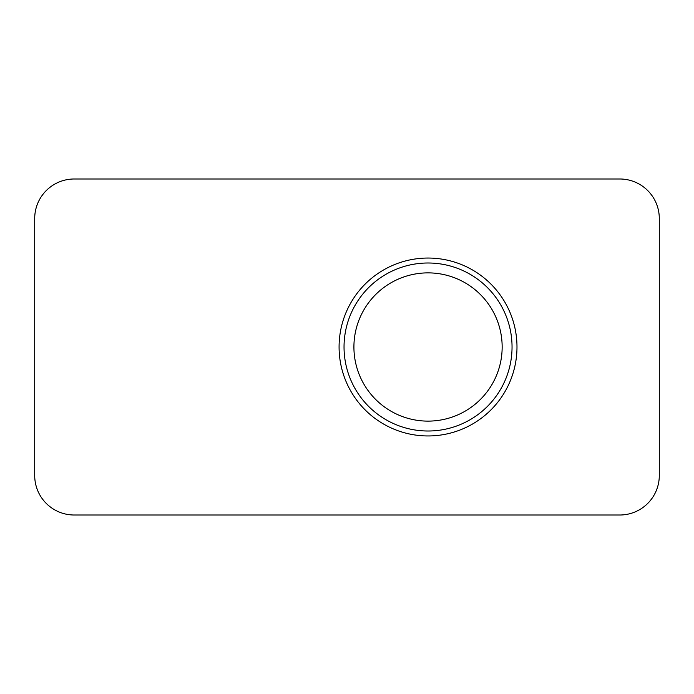 <?xml version="1.0" encoding="UTF-8"?>
<svg xmlns="http://www.w3.org/2000/svg" width="694" height="694" viewBox="0 0 694 694"><rect width="100%" height="100%" fill="white"/><g stroke="black" fill="none" stroke-linecap="round" stroke-linejoin="round"><path stroke-width="1.04" d="M428.042 431.009A84.009 84.009 0 0 0 500.79 304.996A84.009 84.009 0 0 0 355.293 304.996A84.009 84.009 0 0 0 428.042 431.009M516.987 347A88.945 88.945 0 0 1 383.565 424.034A88.945 88.945 0 0 1 383.565 269.966A88.945 88.945 0 0 1 516.987 347M74.232 515.009A39.532 39.532 0 0 1 34.7 475.477L34.7 218.523A39.532 39.532 0 0 1 74.232 178.991L619.768 178.991A39.532 39.532 0 0 1 659.3 218.523L659.3 475.477A39.532 39.532 0 0 1 619.768 515.009L74.232 515.009M428.042 421.119A74.119 74.119 0 0 1 363.847 309.94A74.119 74.119 0 0 1 492.228 309.94A74.119 74.119 0 0 1 428.042 421.119"/></g></svg>
